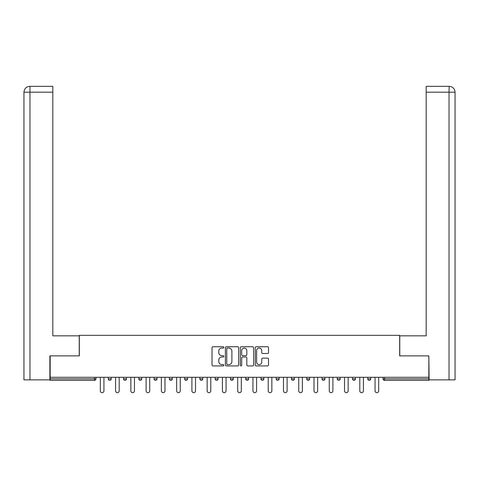 <?xml version="1.0" encoding="UTF-8"?>
<svg xmlns="http://www.w3.org/2000/svg" width="479" height="479" viewBox="0 0 479 479"><rect width="100%" height="100%" fill="white"/><g stroke="black" fill="none" stroke-linecap="round" stroke-linejoin="round"><path stroke-width="0.72" d="M223.843 347.395A0.671 0.671 0 0 0 223.172 346.724L212.969 346.724A0.958 0.958 0 0 0 212.011 347.682L212.011 364.968A0.958 0.958 0 0 0 212.969 365.932L223.172 365.932A0.671 0.671 0 0 0 223.843 365.255A0.671 0.671 0 0 0 223.172 364.585L221.855 364.585A3.072 3.072 0 0 1 218.777 361.513L218.777 360.07A3.072 3.072 0 0 1 221.855 356.999L223.172 356.999A0.671 0.671 0 0 0 223.843 356.328A0.671 0.671 0 0 0 223.172 355.652L221.855 355.652A3.072 3.072 0 0 1 218.777 352.58L218.777 351.137A3.072 3.072 0 0 1 221.855 348.065L223.172 348.065A0.671 0.671 0 0 0 223.843 347.395M267.569 353.49A0.958 0.958 0 0 0 268.527 352.532L268.527 347.682A0.958 0.958 0 0 0 267.569 346.724L256.235 346.724A0.958 0.958 0 0 0 255.277 347.682L255.277 364.968A0.958 0.958 0 0 0 256.235 365.932L267.569 365.932A0.958 0.958 0 0 0 268.527 364.968L268.527 359.112A0.958 0.958 0 0 0 267.569 358.148L262.72 358.148A0.958 0.958 0 0 0 261.756 359.112L261.756 362.016A2.569 2.569 0 0 1 259.187 364.585A2.569 2.569 0 0 1 256.618 362.016L256.618 350.634A2.569 2.569 0 0 1 259.187 348.065A2.569 2.569 0 0 1 261.756 350.634L261.756 352.532A0.958 0.958 0 0 0 262.72 353.49L267.569 353.49M52.816 86.328L29.83 86.328L52.816 86.328L52.816 92.196L29.967 92.196L29.967 379.859L49.876 379.859L49.876 355.885L79.328 355.885L79.328 335.336L399.672 335.336L399.672 355.885L428.831 355.885L428.831 377.314L50.169 377.314L50.169 378.877L94.495 378.877L94.495 377.314M50.169 355.885L50.169 377.314M238.662 347.682A0.958 0.958 0 0 0 237.698 346.724L226.369 346.724A0.958 0.958 0 0 0 225.405 347.682L225.405 364.968A0.958 0.958 0 0 0 226.369 365.932L237.698 365.932A0.958 0.958 0 0 0 238.662 364.968L238.662 347.682M241.302 346.724L252.631 346.724A0.958 0.958 0 0 1 253.595 347.682L253.595 364.968A0.958 0.958 0 0 1 252.631 365.932L247.781 365.932A0.958 0.958 0 0 1 246.823 364.968L246.823 357.957A0.958 0.958 0 0 0 245.865 356.999L242.643 356.999A0.958 0.958 0 0 0 241.685 357.957L241.685 365.255A0.671 0.671 0 0 1 241.015 365.932A0.671 0.671 0 0 1 240.338 365.255L240.338 347.682A0.958 0.958 0 0 1 241.302 346.724M94.495 380.344A1.467 1.467 0 0 0 95.962 378.877L94.495 378.877L94.495 380.344A1.467 1.467 0 0 0 95.962 378.877L95.962 377.314L95.962 378.877A1.467 1.467 0 0 1 94.495 380.344L50.169 380.344L50.169 378.877M428.831 377.314L428.831 380.344L384.505 380.344A1.467 1.467 0 0 1 383.038 378.877L383.038 377.314M108.29 377.314L108.29 378.877L108.29 377.314M109.757 380.344A1.467 1.467 0 0 1 108.29 378.877A1.467 1.467 0 0 0 109.757 380.344A1.467 1.467 0 0 0 111.224 378.877L111.224 377.314L111.224 378.877A1.467 1.467 0 0 1 109.757 380.344A1.467 1.467 0 0 1 108.29 378.877L111.224 378.877A1.467 1.467 0 0 1 109.757 380.344M123.552 377.314L123.552 378.877L123.552 377.314M126.492 377.314L126.492 378.877L126.492 377.314M138.82 377.314L138.82 378.877L138.82 377.314M141.754 377.314L141.754 378.877L141.754 377.314M154.082 377.314L154.082 378.877L154.082 377.314M157.016 377.314L157.016 378.877A1.467 1.467 0 0 1 155.549 380.344A1.467 1.467 0 0 1 154.082 378.877A1.467 1.467 0 0 0 155.549 380.344A1.467 1.467 0 0 0 157.016 378.877A1.467 1.467 0 0 1 155.549 380.344A1.467 1.467 0 0 1 154.082 378.877L157.016 378.877M169.344 377.314L169.344 378.877L169.344 377.314M172.278 377.314L172.278 378.877L172.278 377.314M187.546 377.314L187.546 378.877L184.613 378.877A1.467 1.467 0 0 0 186.08 380.344A1.467 1.467 0 0 1 184.613 378.877L184.613 377.314M199.875 377.314L199.875 378.877L199.875 377.314M202.809 377.314L202.809 378.877A1.467 1.467 0 0 1 201.342 380.344A1.467 1.467 0 0 1 199.875 378.877L202.809 378.877A1.467 1.467 0 0 1 201.342 380.344M218.071 377.314L218.071 378.877L215.137 378.877A1.467 1.467 0 0 0 216.604 380.344A1.467 1.467 0 0 1 215.137 378.877L215.137 377.314M230.399 377.314L230.399 378.877L230.399 377.314M233.333 377.314L233.333 378.877A1.467 1.467 0 0 1 231.866 380.344A1.467 1.467 0 0 1 230.399 378.877A1.467 1.467 0 0 0 231.866 380.344A1.467 1.467 0 0 1 230.399 378.877L233.333 378.877A1.467 1.467 0 0 1 231.866 380.344M245.667 377.314L245.667 378.877L245.667 377.314M248.601 377.314L248.601 378.877L248.601 377.314M260.929 377.314L260.929 378.877L260.929 377.314M263.863 377.314L263.863 378.877L263.863 377.314M276.191 377.314L276.191 378.877L276.191 377.314M279.125 377.314L279.125 378.877L279.125 377.314M291.454 377.314L291.454 378.877L291.454 377.314M294.387 377.314L294.387 378.877L294.387 377.314M309.656 377.314L309.656 378.877A1.467 1.467 0 0 1 308.189 380.344A1.467 1.467 0 0 1 306.722 378.877L306.722 377.314M324.918 377.314L324.918 378.877A1.467 1.467 0 0 1 323.451 380.344A1.467 1.467 0 0 1 321.984 378.877L321.984 377.314M340.18 377.314L340.18 378.877A1.467 1.467 0 0 1 338.713 380.344A1.467 1.467 0 0 1 337.246 378.877L337.246 377.314M355.448 377.314L355.448 378.877A1.467 1.467 0 0 1 353.975 380.344A1.467 1.467 0 0 1 352.508 378.877L352.508 377.314M369.243 380.344A1.467 1.467 0 0 0 370.71 378.877L370.71 377.314L370.71 378.877A1.467 1.467 0 0 1 369.243 380.344A1.467 1.467 0 0 1 367.776 378.877L367.776 377.314M125.025 380.344A1.467 1.467 0 0 1 123.552 378.877A1.467 1.467 0 0 0 125.025 380.344A1.467 1.467 0 0 0 126.492 378.877A1.467 1.467 0 0 1 125.025 380.344A1.467 1.467 0 0 1 123.552 378.877L126.492 378.877A1.467 1.467 0 0 1 125.025 380.344M140.287 380.344A1.467 1.467 0 0 1 138.82 378.877A1.467 1.467 0 0 0 140.287 380.344A1.467 1.467 0 0 0 141.754 378.877A1.467 1.467 0 0 1 140.287 380.344A1.467 1.467 0 0 1 138.82 378.877L141.754 378.877A1.467 1.467 0 0 1 140.287 380.344M170.811 380.344A1.467 1.467 0 0 1 169.344 378.877A1.467 1.467 0 0 0 170.811 380.344A1.467 1.467 0 0 0 172.278 378.877A1.467 1.467 0 0 1 170.811 380.344A1.467 1.467 0 0 1 169.344 378.877L172.278 378.877A1.467 1.467 0 0 1 170.811 380.344M186.08 380.344A1.467 1.467 0 0 0 187.546 378.877A1.467 1.467 0 0 1 186.08 380.344A1.467 1.467 0 0 1 184.613 378.877M216.604 380.344A1.467 1.467 0 0 0 218.071 378.877A1.467 1.467 0 0 1 216.604 380.344A1.467 1.467 0 0 1 215.137 378.877M247.134 380.344A1.467 1.467 0 0 1 245.667 378.877A1.467 1.467 0 0 0 247.134 380.344A1.467 1.467 0 0 0 248.601 378.877A1.467 1.467 0 0 1 247.134 380.344A1.467 1.467 0 0 1 245.667 378.877L248.601 378.877A1.467 1.467 0 0 1 247.134 380.344M262.396 380.344A1.467 1.467 0 0 1 260.929 378.877L263.863 378.877A1.467 1.467 0 0 1 262.396 380.344A1.467 1.467 0 0 0 263.863 378.877M277.658 380.344A1.467 1.467 0 0 1 276.191 378.877L279.125 378.877A1.467 1.467 0 0 1 277.658 380.344A1.467 1.467 0 0 0 279.125 378.877A1.467 1.467 0 0 1 277.658 380.344M292.92 380.344A1.467 1.467 0 0 1 291.454 378.877A1.467 1.467 0 0 0 292.92 380.344A1.467 1.467 0 0 0 294.387 378.877A1.467 1.467 0 0 1 292.92 380.344A1.467 1.467 0 0 1 291.454 378.877L294.387 378.877M227.423 348.065A0.671 0.671 0 0 0 226.753 348.736L226.753 363.914A0.671 0.671 0 0 0 227.423 364.585L228.818 364.585A3.072 3.072 0 0 0 231.89 361.513L231.89 351.137A3.072 3.072 0 0 0 228.818 348.065L227.423 348.065M246.823 350.682A2.569 2.569 0 0 0 244.254 348.113A2.569 2.569 0 0 0 241.685 350.682L241.685 354.694A0.958 0.958 0 0 0 242.643 355.652L245.865 355.652A0.958 0.958 0 0 0 246.823 354.694L246.823 350.682M100.315 377.314L100.315 390.864A1.808 1.808 0 0 0 102.129 392.672A1.808 1.808 0 0 0 103.937 390.864L103.937 377.314M115.583 377.314L115.583 390.864A1.808 1.808 0 0 0 117.391 392.672A1.808 1.808 0 0 0 119.199 390.864L119.199 377.314M130.845 377.314L130.845 390.864A1.808 1.808 0 0 0 132.653 392.672A1.808 1.808 0 0 0 134.467 390.864L134.467 377.314M146.107 377.314L146.107 390.864A1.808 1.808 0 0 0 147.915 392.672A1.808 1.808 0 0 0 149.729 390.864L149.729 377.314M161.369 377.314L161.369 390.864A1.808 1.808 0 0 0 163.183 392.672A1.808 1.808 0 0 0 164.992 390.864L164.992 377.314M176.637 377.314L176.637 390.864A1.808 1.808 0 0 0 178.445 392.672A1.808 1.808 0 0 0 180.254 390.864L180.254 377.314M79.233 355.885L79.233 335.827L52.816 335.827L52.816 92.196M29.967 379.859L23.95 379.859L23.95 321.152L23.95 379.859M29.967 86.328L31.291 86.328L29.967 86.328L29.967 92.196L23.95 92.196L23.95 321.152L23.95 92.196C24.303 88.633 26.255 86.675 29.812 86.328C26.249 86.675 24.291 88.633 23.95 92.196L23.95 321.152L23.95 92.196M399.767 355.885L399.767 335.827L426.184 335.827L426.184 86.328L449.176 86.328L449.033 92.196L426.184 92.196M455.05 321.152L455.05 92.196L455.05 379.859L429.124 379.859L428.831 355.885M449.033 379.859L449.033 92.196L455.05 92.196C454.697 88.633 452.745 86.675 449.188 86.328M191.899 377.314L191.899 390.864A1.808 1.808 0 0 0 193.708 392.672A1.808 1.808 0 0 0 195.522 390.864L195.522 377.314M207.162 377.314L207.162 390.864A1.808 1.808 0 0 0 208.97 392.672A1.808 1.808 0 0 0 210.784 390.864L210.784 377.314M222.424 377.314L222.424 390.864A1.808 1.808 0 0 0 224.238 392.672A1.808 1.808 0 0 0 226.046 390.864L226.046 377.314M237.692 377.314L237.692 390.864A1.808 1.808 0 0 0 239.5 392.672A1.808 1.808 0 0 0 241.308 390.864L241.308 377.314M252.954 377.314L252.954 390.864A1.808 1.808 0 0 0 254.762 392.672A1.808 1.808 0 0 0 256.576 390.864L256.576 377.314M268.216 377.314L268.216 390.864A1.808 1.808 0 0 0 270.03 392.672A1.808 1.808 0 0 0 271.838 390.864L271.838 377.314M283.478 377.314L283.478 390.864A1.808 1.808 0 0 0 285.292 392.672A1.808 1.808 0 0 0 287.101 390.864L287.101 377.314M298.746 377.314L298.746 390.864A1.808 1.808 0 0 0 300.555 392.672A1.808 1.808 0 0 0 302.363 390.864L302.363 377.314M314.008 377.314L314.008 390.864A1.808 1.808 0 0 0 315.817 392.672A1.808 1.808 0 0 0 317.631 390.864L317.631 377.314M329.271 377.314L329.271 390.864A1.808 1.808 0 0 0 331.085 392.672A1.808 1.808 0 0 0 332.893 390.864L332.893 377.314M344.533 377.314L344.533 390.864A1.808 1.808 0 0 0 346.347 392.672A1.808 1.808 0 0 0 348.155 390.864L348.155 377.314M359.801 377.314L359.801 390.864A1.808 1.808 0 0 0 361.609 392.672A1.808 1.808 0 0 0 363.417 390.864L363.417 377.314M375.063 377.314L375.063 390.864A1.808 1.808 0 0 0 376.871 392.672A1.808 1.808 0 0 0 378.685 390.864L378.685 377.314M384.505 377.314L384.505 378.877L428.831 378.877M383.038 378.877L384.505 378.877L384.505 380.344M308.189 380.344A1.467 1.467 0 0 0 309.656 378.877L306.722 378.877M323.451 380.344A1.467 1.467 0 0 0 324.918 378.877L321.984 378.877M338.713 380.344A1.467 1.467 0 0 0 340.18 378.877L337.246 378.877M353.975 380.344A1.467 1.467 0 0 0 355.448 378.877L352.508 378.877M370.71 378.877L367.776 378.877"/></g></svg>
